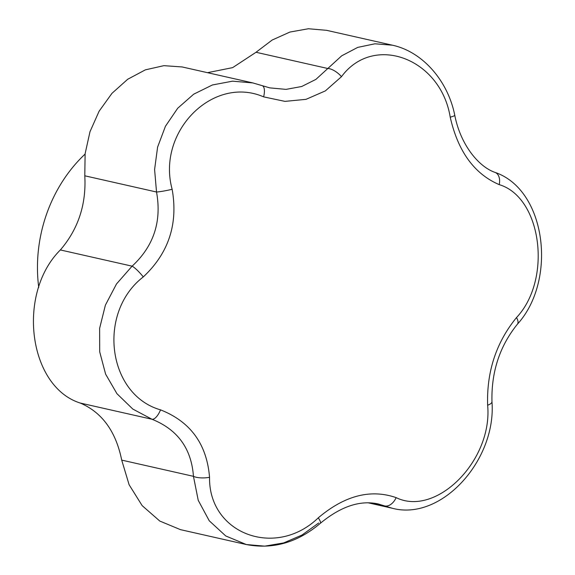 <?xml version="1.0" encoding="UTF-8"?>
<svg xmlns="http://www.w3.org/2000/svg" width="575" height="575" viewBox="0 0 575 575"><rect width="100%" height="100%" fill="white"/><g stroke="black" fill="none" stroke-linecap="round" stroke-linejoin="round"><path stroke-width="0.86" d="M85.071 154.107A136.879 115.438 102.7 0 0 38.733 287.378M269.761 87.874L286.027 89.377L301.681 86.509L315.891 79.4L341.701 55.811L357.707 47.402L374.907 43.793L392.394 45.195L326.55 30.317L308.387 28.75L289.915 32.056L272.147 40.049L256.026 52.275L232.645 67.627L207.503 72.68M495.111 172.428C478.63 166.779 460.582 144.85 454.782 115.345A13.038 1.128 168.3 0 1 450.225 117.185C440.694 58.305 373.585 33.156 341.485 76.676L325.335 90.907L306.022 99.338L284.97 101.38L263.616 96.859C212.987 74.865 156.422 131.819 172.141 189.283C178.257 223.963 168.633 253.173 143.276 276.92C96.952 312.627 107.475 394.723 160.54 409.86C190.498 421.683 206.835 444.166 209.544 477.308C208.624 533.823 275.698 558.965 318.291 517.823C344.662 495.535 370.616 488.808 396.153 497.634C436.324 517.263 492.868 460.302 487.636 405.21C486.587 371.68 496.203 342.463 516.501 317.572A13.038 5.757 40.4 0 1 517.363 324.25C557.369 280.241 546.243 189.865 495.111 172.428A13.038 8.517 -68.8 0 1 499.229 184.64C474.339 173.959 458.009 151.477 450.225 117.185M209.544 477.308A13.038 4.399 177.2 0 1 193.452 476.33C191.403 448.536 177.582 429.511 151.987 419.261L132.803 409.062L116.941 393.681L105.613 374.138L99.698 351.821L99.633 328.296L105.39 305.145L116.495 283.964L132.099 266.168C153.726 246.158 161.862 221.44 156.522 192.014L154.596 169.524L157.593 147.128L165.449 126.248L177.697 108.251L193.682 94.192L212.383 84.978L232.544 81.168L252.82 82.922L182.16 66.952L163.889 65.665L145.353 69.855L127.686 79.271L111.96 93.344L99.116 111.198L89.98 131.747L85.114 153.733L84.791 175.799C86.401 204.333 78.257 229.051 60.368 249.945C16.423 293.631 28.513 386.767 80.248 403.046C102.077 412.404 115.891 431.43 121.713 460.115L129.116 484.754L142.169 505.648L159.792 521.058L180.485 529.654L246.294 544.532M516.501 317.572C552.367 279.507 541.808 197.397 499.229 184.64M256.026 52.275L327.757 68.49A13.038 5.757 40.4 0 1 341.485 76.676M487.636 405.21A13.038 4.399 -2.8 0 0 491.963 401.673C491.244 371.939 499.711 346.128 517.363 324.25M269.768 87.874L262.214 85.661A13.038 5.247 109.8 0 1 263.616 96.859M396.153 497.634A13.038 8.517 111.2 0 1 384.567 505.907L378.12 503.937C360.058 499.991 340.81 506.431 320.383 523.264A13.038 2.487 48.7 0 0 318.291 517.823M491.963 401.673C496.563 459.669 441.722 521.46 392.251 508.25L384.567 505.907L371.536 502.96M84.791 175.799L156.522 192.014A13.038 1.128 -11.7 0 0 172.141 189.283M252.82 82.922L262.214 85.661M60.368 249.945L132.099 266.168A13.038 2.487 48.7 0 1 143.276 276.92M318.687 522.991L301.997 535.045L283.64 542.929L264.723 546.149L246.33 544.539L225.723 535.943L209.25 520.777L198.238 500.343L193.452 476.33L121.713 460.115M80.248 403.046L151.987 419.261A13.038 5.247 -70.2 0 0 160.54 409.86M454.782 115.345C447.99 80.924 422.711 51.707 392.394 45.195M368.302 502.83L392.243 508.243M246.33 544.539C272.967 549.628 297.649 542.534 320.383 523.264"/></g></svg>
